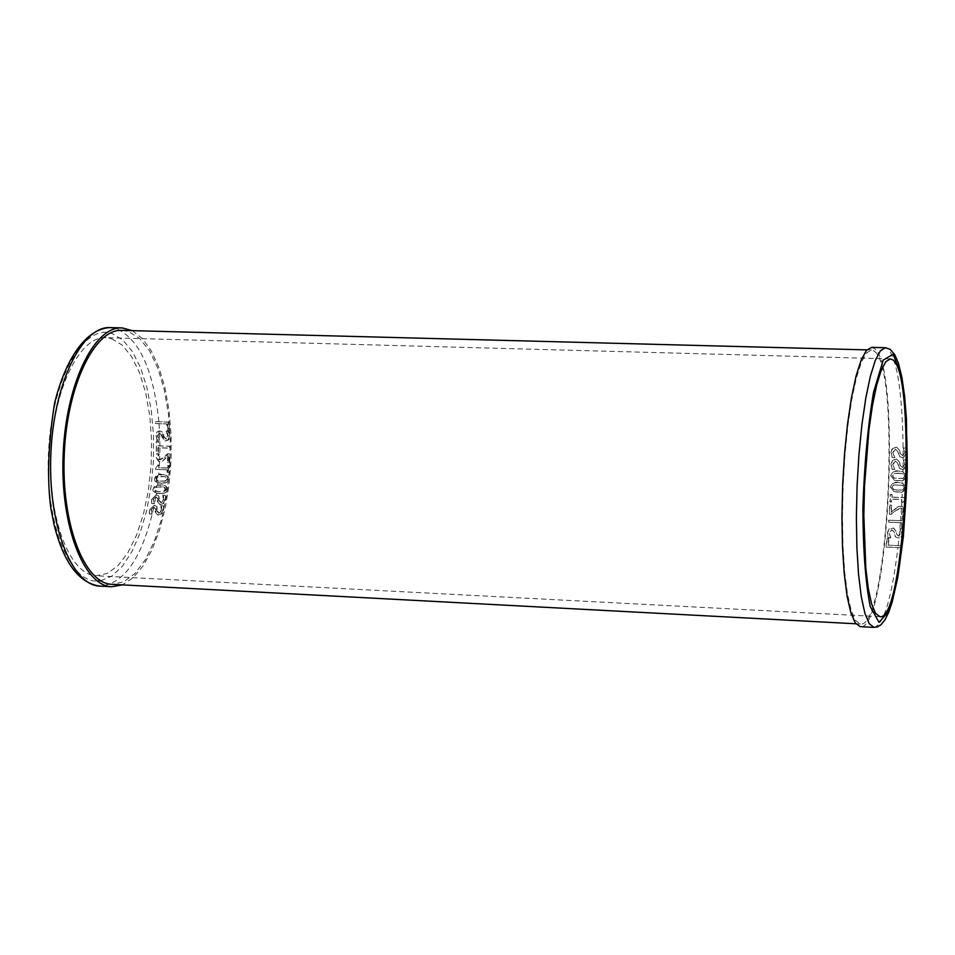 <?xml version="1.0" encoding="UTF-8"?>
<svg xmlns="http://www.w3.org/2000/svg" width="955" height="955" viewBox="0 0 955 955"><rect width="100%" height="100%" fill="white"/><g stroke="black" fill="none" stroke-linecap="round" stroke-linejoin="round"><path stroke-width="0.72" stroke-dasharray="4.78 3.58" d="M163.496 505.875L161.335 505.78L162.099 510.197L159.246 513.121L157.647 511.367L156.93 506.568L155.235 505.625L154.209 505.601L149.458 509.875L149.672 514.017L152.048 514.172L151.403 510.161L154.197 507.463L155.832 509.337L155.892 512.155L158.112 514.96L161.574 513.886L163.568 510.388L163.496 505.875L160.679 505.649L161.443 510.065L158.578 513.002L156.978 511.235L156.274 506.448L154.113 505.458L149.422 509.875L149.314 513.945L151.379 514.041L150.89 510.065L153.54 507.344L155.176 509.206L155.223 512.023L157.444 514.829L160.906 513.766L162.899 510.268L162.851 505.744M167.519 424.092L167.949 430.538L169.489 430.598L168.892 422.206L155.414 421.609L155.57 423.543L167.519 424.092L166.85 423.913L167.304 430.371L168.844 430.43L168.223 422.038L155.271 421.573L155.438 423.507L166.85 423.913M166.6 431.421L168.474 435.91L166.421 439.014L164.391 437.187L162.446 432.161L160.726 431.218L159.509 431.171L155.975 435.671L157.253 440.028L159.604 440.183L157.921 435.981L159.986 433.128L165.597 440.912L168.916 439.789L169.978 436.113L168.749 431.362L165.955 431.254L167.841 435.755L165.788 438.858L163.747 437.02L161.801 431.994L159.043 430.98L157.157 431.875L156.154 433.642L156.907 439.945L158.96 440.028L157.432 435.85L159.342 432.961L164.964 440.756L168.283 439.634L169.333 435.946L168.104 431.194L165.955 431.254M169.954 448.253L169.954 446.367L158.446 445.901L158.387 441.138L156.465 440.983L156.477 452.372L158.399 452.527L158.446 447.788L169.954 448.253L169.322 446.212L157.921 445.782L157.862 441.007L156.334 440.947L156.345 452.336L157.873 452.395L157.921 447.656L169.333 448.098M162.577 461.098L168.343 455.726L168.08 462.626L169.572 462.686L169.883 454.019L168.044 453.947L164.845 457.23L160.13 459.821L158.47 459.045L157.921 457.29L159.282 453.9L157.133 453.756L155.963 457.254L159.342 461.647L162.577 461.098L167.722 455.583L167.459 462.483L168.963 462.542L169.262 453.876L167.423 453.804L164.224 457.075L159.509 459.677L157.909 458.913L157.456 457.182L158.673 453.756L156.823 453.685L155.951 457.254L158.733 461.516L161.956 460.955M167.805 469.932L167.614 472.403L168.94 472.45L169.417 465.658L168.092 465.598L167.937 468.129L159.27 467.783L159.425 465.252L158.172 465.192L155.749 467.89L155.653 469.335L167.805 469.932L167.197 469.788L166.994 472.259L168.319 472.319L168.796 465.515L167.483 465.455L167.316 467.998L158.649 467.64L158.805 465.109L157.623 465.061L155.641 467.866L155.534 469.311L167.197 469.788M158.685 474.754L154.507 478.527L157.85 482.788L165.275 483.027L167.459 481.821L168.581 479.219L168.271 476.999L166.552 475.375L158.685 474.754L159.115 469.574M157.563 485.128L153.23 488.876L156.441 493.114L163.842 493.365L166.098 492.171L167.328 489.581L167.089 487.372L165.394 485.737L157.563 485.128L157.85 482.788M165.394 495.394L163.233 495.299L164.176 499.74L161.455 502.688L159.783 500.921L158.876 496.111L157.169 495.168L156.119 495.132L151.57 499.441L151.964 503.595L154.316 503.751L153.504 499.716L156.19 497.006L157.897 498.88L158.064 501.709L160.368 504.526L163.806 503.452L165.645 499.943L165.394 495.394L162.601 495.168L163.532 499.608L160.798 502.569L159.139 500.79L158.232 495.979L156.047 494.988L151.547 499.429L151.606 503.524L153.671 503.619L153.015 499.62L155.546 496.875L157.253 498.749L157.42 501.59L159.724 504.395L163.162 503.321L165 499.811L164.761 495.263M159.27 454.007L158.661 453.864M159.282 453.9L158.673 453.756M169.954 446.367L169.322 446.212M159.592 440.04L158.96 439.885M159.604 440.183L158.96 440.028M168.892 422.206L168.223 422.038M111.604 338.738L122.156 345.053L131.623 356.657L139.585 372.892L145.709 392.923L149.756 415.795L151.57 440.458L151.093 465.825L148.335 490.798L143.417 514.268L136.541 535.182L127.97 552.575L118.086 565.563L107.318 573.454L96.145 575.734C69.978 575.089 48.037 518.947 50.866 454.138C53.349 389.306 79.79 335.659 105.91 337.7L111.604 338.738M888.293 545.245L889.021 538.668L887.243 538.584L886.288 547.12L901.126 547.716L901.353 545.759L888.007 545.138L888.747 538.548L886.968 538.477L886.001 547.012L901.078 547.693L901.305 545.735L888.007 545.138M890.752 537.784L889.26 533.141L892.077 529.953L894.202 531.875L895.718 537.08L898.989 538.143L902.881 533.26L902.439 528.879L900.171 528.831L901.353 533.141L898.751 536.125L896.602 534.084L896.1 531.016L893.522 528.055L889.272 529.118L887.541 532.926L888.222 537.82L890.729 537.928L888.986 533.021L891.803 529.834L893.94 531.756L895.444 536.961L898.5 538.047L900.505 537.402L902.32 535.349L902.308 528.807L899.908 528.712L901.15 533.057L898.488 536.006L896.339 533.976L895.826 530.908L893.259 527.936L888.998 528.998L887.267 532.806L887.947 537.701L890.478 537.665M888.926 520.296L888.771 522.266L901.962 522.815L901.544 527.793L903.155 527.793L904.122 515.843L902.499 515.843L902.129 520.845L888.663 520.177L888.496 522.146L901.747 522.719L901.329 527.697L903.108 527.769L904.063 515.819L902.284 515.748L901.914 520.738L888.663 520.177M898.106 506.759L891.254 512.429L891.731 505.1L890 505.028L889.392 514.22L891.516 514.315L895.372 510.865L900.923 508.132L902.726 508.943L903.191 510.77L901.687 514.423L903.705 514.447L904.755 510.603L902.308 506.269L897.843 506.627L890.991 512.298L891.481 504.968L889.738 504.897L889.129 514.1L891.254 514.184L895.122 510.734L900.661 508.012L902.511 508.824L903 510.674L901.436 514.303L903.585 514.387L904.743 510.603L902.057 506.15L897.843 506.627M891.97 497.257L892.101 494.583L890.573 494.523L890.179 501.841L891.719 501.912L891.863 499.19L901.914 499.596L901.771 502.318L903.12 502.366L905.28 497.686L891.97 497.257L891.839 494.451L890.311 494.392L889.929 501.709L891.457 501.781L891.6 499.059L901.663 499.465L901.52 502.187L902.893 502.246L905.161 499.226L905.233 497.662L891.707 497.113M902.32 492.04L905.949 487.647L902.666 483.266L898.56 482.645C893.45 482.382 890.788 483.899 890.573 487.169L894.202 491.741L902.32 492.04L902.045 497.662M902.75 480.687L906.319 476.247L903.048 471.854L898.87 471.221C893.785 470.958 891.134 472.474 890.943 475.793L894.513 480.353L902.75 480.687L902.666 483.266M892.292 469.335L894.799 469.43L892.925 464.476L895.468 461.134L897.748 463.115L899.682 468.511L901.138 469.394L903.024 469.585L906.51 464.452L905.698 459.904L903.43 459.892L904.97 464.369L902.618 467.484L900.314 465.395L899.562 462.208L897.032 459.224L892.603 460.298L891.206 464.261L892.03 469.18L894.537 469.275L892.662 464.321L895.193 460.979L897.485 462.96L899.419 468.356L902.547 469.442L904.516 468.75L906.128 466.589L905.567 459.821L903.167 459.737L904.767 464.237L902.356 467.329L900.052 465.24L899.288 462.053L896.769 459.069L892.328 460.131L890.931 464.106L892.03 469.18M892.424 457.564L894.931 457.648L892.985 452.646L895.468 449.268L897.784 451.273L899.801 456.717L901.222 457.6L903.144 457.791L906.558 452.598L905.686 448.002L903.418 448.002L905.018 452.515L902.726 455.678L900.386 453.565L899.574 450.354L897.055 447.346L892.591 448.42L891.254 452.431L892.149 457.397L894.656 457.493L892.698 452.479L895.193 449.101L897.509 451.094L899.526 456.55L902.666 457.648L904.934 456.681L906.211 454.759L905.543 447.907L903.144 447.823L904.815 452.384L902.451 455.511L900.111 453.398L899.3 450.175L896.769 447.179L892.304 448.253L890.979 452.264L892.149 457.397M906.307 476.247L902.785 471.71L898.607 471.066C894.931 470.111 892.292 471.627 890.681 475.65L894.262 480.21L898.345 480.819C901.878 481.857 904.54 480.341 906.307 476.247L906.307 476.247M898.56 473.155L903.144 473.883L904.648 476.187L903 478.395L893.904 478.049L892.34 475.709L893.976 473.525L898.56 473.155M903.251 478.539L894.155 478.204L892.603 475.853L894.238 473.668L898.822 473.298L903.394 474.038L904.898 476.33L903 478.395M893.641 484.925L902.797 485.295L904.278 487.587L902.594 489.772L897.998 490.118L893.498 489.426L891.982 487.098L893.641 484.925L903.048 485.438L904.528 487.719L902.857 489.915L898.261 490.261L893.761 489.569L892.233 487.241L893.904 485.068M905.937 487.647L902.368 483.111L898.297 482.502C894.668 481.523 892.006 483.039 890.311 487.026L893.94 491.598L897.915 492.171C901.413 493.234 904.087 491.718 905.937 487.647L905.937 487.647M871.676 347.369L874.362 348.539C901.89 365.777 888.52 632.52 860.216 626.659M153.218 488.876C152.143 490.595 153.528 492.088 157.36 493.365L162.207 493.437L165.179 492.303L166.743 489.067L165.848 486.346L162.589 484.961L157.145 484.961L154.197 486.513L153.218 488.876M159.581 491.682L155.701 491.013L154.65 488.936L156.298 486.943L164.141 487.265L165.263 489.39L163.603 491.359L159.581 491.682M156.93 487.074L163.377 486.978L164.773 487.396L165.884 489.521L164.236 491.491L157.873 491.598L156.334 491.145L155.283 489.067L156.93 487.074L156.298 486.943M168.044 453.947L167.423 453.804M169.883 454.019L169.262 453.876M169.572 462.686L168.963 462.542M168.08 462.626L167.459 462.483M168.343 455.726L167.722 455.583M164.869 459.307L164.248 459.164M159.592 461.695L159.401 465.252L158.805 465.109M167.614 472.403L166.994 472.259M168.94 472.45L168.319 472.319M169.417 465.658L168.796 465.515M168.092 465.598L167.483 465.455M167.937 468.129L167.316 467.998M159.27 467.783L158.649 467.64M164.94 481.01L158.542 481.105L157.05 480.675L155.928 478.586L157.503 476.581L163.985 476.485L165.346 476.891L166.528 479.028L164.94 481.01L165.561 481.141L159.163 481.248L157.671 480.807L156.548 478.718L158.124 476.712L164.606 476.617L165.967 477.023L167.149 479.159L165.561 481.141M154.495 478.527L154.913 480.974L156.847 482.514L161.873 483.242L165.895 482.394L167.817 479.911L167.531 476.617L165.621 475.089L161.658 474.372C158.709 473.405 156.322 474.79 154.495 478.527L154.507 478.527M162.446 432.161L161.801 431.994M163.699 434.573L163.054 434.418M166.588 431.278L165.943 431.111M168.749 431.362L168.104 431.194M163.233 495.299L162.601 495.168M163.21 495.43L162.577 495.311M154.34 503.619L153.695 503.488M154.316 503.751L153.671 503.619M159.628 498.426L158.996 498.295M158.876 496.111L158.232 495.979M169.489 430.598L168.844 430.43M167.949 430.538L167.304 430.371M161.335 505.78L160.679 505.649M161.311 505.911L160.655 505.78M152.084 514.041L151.403 513.909M152.048 514.172L151.379 514.041M157.599 508.872L156.942 508.752M156.93 506.568L156.274 506.448M132.22 330.645L142.319 338.476L151.344 350.998L158.948 367.591L164.893 387.575L168.975 410.137L171.064 434.418L171.112 459.522L169.107 484.555L165.131 508.585L159.306 530.741L151.833 550.176L142.952 566.112L132.984 577.859L122.312 584.866M874.231 351.142C901.245 367.878 888.138 629.834 860.371 624.021L855.537 620.428L851.156 610.305L847.467 593.998L844.686 572.176L842.979 545.89L842.441 516.452L843.122 485.427L844.984 454.485L847.921 425.297L851.776 399.381L856.325 378.085L861.326 362.375L866.495 352.92L871.605 350.007L874.231 351.142M122.276 330.382L128.412 331.528L139.525 338.333L149.469 350.772L157.814 368.129L164.224 389.509L168.438 413.885L170.324 440.171L169.787 467.186L166.862 493.771L161.67 518.768L154.424 541.055L145.399 559.594L134.989 573.454L123.637 581.87L111.866 584.317M153.815 507.487C142.164 557.935 124.162 584.15 99.821 586.119M109.682 327.613L116.773 328.807C139.49 339.359 153.516 370.373 158.864 421.847M100.705 580.747L111.926 576.068L122.55 566.04L132.148 551.25L140.301 532.413L146.724 510.388L151.153 486.155L153.433 460.704L153.48 435.086L151.272 410.34L146.891 387.515L140.492 367.58L132.315 351.428L122.682 339.861L111.974 333.498C84.064 323.303 52.812 377.189 48.729 448.349C44.205 519.436 68.509 582.466 97.243 581.046M159.019 423.781L159.509 431.171M159.616 433.152L159.939 445.985M159.939 447.859L159.676 459.761M156.441 493.114L156.119 495.132M155.808 497.03L154.209 505.601M160.13 459.821L159.509 459.677M159.986 433.128L159.342 432.961M160.058 431.147L159.413 430.98M154.197 507.463L153.54 507.344M903.155 455.654C902.797 396.468 897.796 360.883 888.138 348.897L885.154 347.716M874.052 627.387C883.733 624.892 891.707 598.308 897.951 547.657M898.166 545.699L898.989 538.143M899.192 536.101L900.398 522.767M900.553 520.797L901.448 508.191M901.58 506.138L901.795 502.318M902.976 471.842L903.024 469.585M903.06 467.461L903.144 457.791M160.929 486.764L160.309 486.632M156.334 491.145L155.701 491.013M159.927 493.675L159.294 493.556M167.328 489.581L166.695 489.449M161.168 484.889L160.547 484.758M164.773 487.396L164.141 487.265M165.884 489.521L165.263 489.39M164.236 491.491L163.603 491.359M164.845 457.23L164.224 457.075M159.951 461.719L159.33 461.575M167.149 479.159L166.528 479.028M165.967 477.023L165.346 476.891M162.111 476.39L161.491 476.259M161.347 483.349L160.726 483.218M162.278 474.504L161.658 474.372M168.581 479.219L167.973 479.088M157.671 480.807L157.05 480.675M158.124 476.712L157.503 476.581M164.391 437.187L163.747 437.02M166.421 439.014L165.788 438.858M168.474 435.91L167.841 435.755M162.075 435.074L161.431 434.907M162.863 438.035L162.219 437.868M166.194 440.983L165.561 440.828M169.978 436.113L169.333 435.946M168.916 439.789L168.283 439.634M163.806 503.452L163.162 503.321M165.645 499.943L165 499.811M160.81 504.574L160.154 504.443M158.064 501.709L157.42 501.59M157.897 498.88L157.253 498.749M156.19 497.006L155.546 496.875M164.176 499.74L163.532 499.608M161.455 502.688L160.798 502.569M159.783 500.921L159.139 500.79M156.68 495.12L156.047 494.988M161.574 513.886L160.906 513.766M163.568 510.388L162.899 510.268M158.53 514.996L157.85 514.876M155.892 512.155L155.223 512.023M155.832 509.337L155.176 509.206M162.099 510.197L161.443 510.065M159.246 513.121L158.578 513.002M157.647 511.367L156.978 511.235M154.77 505.589L154.113 505.458M159.115 459.63L159.736 459.773M157.241 491.467L157.873 491.598M163.21 485.092L162.589 484.961M157.993 493.496L157.36 493.365M162.744 486.847L163.377 486.978M158.733 461.516L159.342 461.647M163.985 476.473L164.606 476.617M159.318 483.146L158.697 483.015M164.415 474.719L163.794 474.587M158.53 481.117L159.163 481.248M160.726 431.218L160.07 431.051M166.027 438.978L165.394 438.811M160.38 433.176L159.736 433.009M165.597 440.912L164.964 440.756M160.368 504.526L159.724 504.395M156.477 497.042L155.832 496.91M161.156 502.664L160.512 502.533M157.169 495.168L156.536 495.036M158.112 514.96L157.444 514.829M154.471 507.487L153.815 507.368M158.972 513.098L158.303 512.978M155.235 505.625L154.579 505.505M122.288 327.935L121.404 327.911M890.144 358.889L105.91 337.7M879.901 616.667L96.145 575.734M871.605 350.007L866.865 349.888M860.371 624.021L855.871 623.782"/><path stroke-width="1.43" d="M892.782 359.904C917.266 375.112 905.018 622.266 879.901 616.667L875.52 613.277L871.569 603.751L868.262 588.399L865.791 567.867L863.833 515.473L864.49 486.322L868.931 429.786L872.452 405.421L876.595 385.354L881.143 370.564L885.846 361.647L890.466 358.889L892.782 359.904M874.052 627.387L877.478 626.874L880.928 624.785L885.01 619.795L888.663 612.37L892.149 602.116L897.724 577.715L903.406 536.364L907.071 478.479L906.45 419.329L904.612 396.301L901.962 377.726L898.404 363.103L894.692 354.544L890.072 349.327L885.524 347.727L880.45 350.7L875.305 360.345L870.327 376.377L865.791 398.128L861.935 424.569L858.975 454.377L857.089 485.964L856.384 517.646L856.886 547.693L858.557 574.528L861.291 596.78L864.932 613.42L869.253 623.734L874.052 627.387L860.216 626.659L855.286 622.994L850.833 612.68L847.073 596.063L844.244 573.836L842.489 547.036L841.94 517.025L842.632 485.391L844.53 453.852L847.539 424.092L851.466 397.686L856.098 375.972L861.195 359.963L866.472 350.33L871.676 347.369L885.154 347.716M122.312 584.866L111.675 586.752C83.646 586.095 60.058 525.155 63.149 454.568C65.847 383.958 94.318 325.703 122.288 327.935L132.22 330.645M855.871 623.782L111.866 584.317C84.35 583.66 61.227 523.853 64.248 454.628C66.91 385.378 94.82 328.198 122.276 330.382L866.865 349.888M111.675 586.752L99.821 586.119C71.565 585.439 47.774 524.57 50.854 454.079C53.552 383.564 82.225 325.392 110.422 327.625L121.404 327.911M97.243 581.046L100.705 580.747M893.08 354.245L901.222 374.479C905.268 399.56 907.286 431.314 907.25 469.729C905.925 509.122 902.762 544.947 897.772 577.202L888.807 611.403L878.982 622.314L870.196 606.401C865.493 582.347 863.057 549.435 862.89 507.642C864.347 464.297 867.892 425.87 873.538 392.374L883.208 360.119L893.08 354.245M99.821 586.119C78.799 583.051 63.519 562.483 54.005 524.414L50.842 508.132C46.914 478.73 48.18 443.717 54.614 403.082C65.764 357.827 86.344 328.938 109.682 327.613"/></g></svg>
